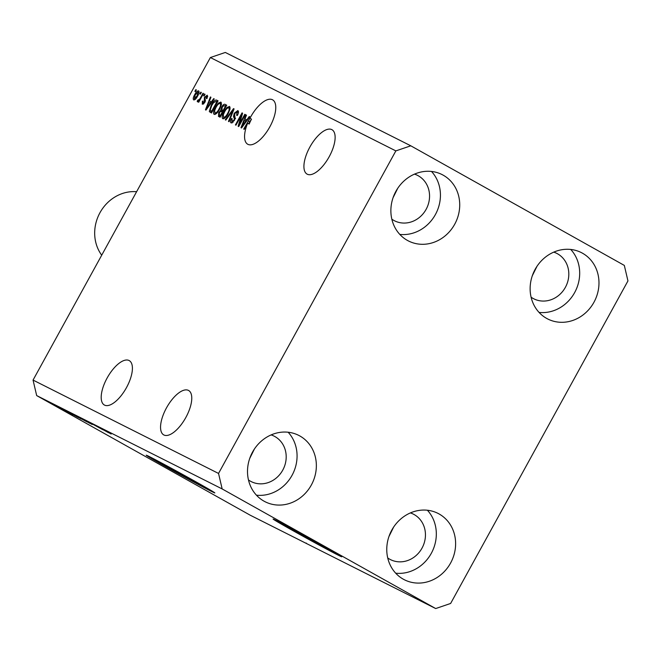 <?xml version="1.0" encoding="UTF-8"?>
<svg xmlns="http://www.w3.org/2000/svg" width="661" height="661" viewBox="0 0 661 661"><rect width="100%" height="100%" fill="white"/><g stroke="black" fill="none" stroke-linecap="round" stroke-linejoin="round"><path stroke-width="0.99" d="M286.031 525.569A25.771 0.438 -151.2 0 0 285.015 525.156A25.771 0.438 -151.2 0 0 302.49 535.253A25.771 0.438 -151.2 0 0 327.955 548.977A25.771 0.438 -151.2 0 0 330.178 549.985A25.771 0.438 -151.2 0 0 329.285 549.349M159.152 461.717A25.771 0.438 -151.2 0 0 158.144 461.304A25.771 0.438 -151.2 0 0 175.611 471.392A25.771 0.438 -151.2 0 0 201.084 485.124A25.771 0.438 -151.2 0 0 203.307 486.132A25.771 0.438 -151.2 0 0 202.415 485.496M211.479 491.396A39.164 0.669 -151.2 0 0 214.85 492.924A39.164 0.669 -151.2 0 0 188.302 477.581A39.164 0.669 -151.2 0 0 149.593 456.726A39.164 0.669 -151.2 0 0 146.213 455.189A39.164 0.669 -151.2 0 0 172.769 470.533A39.164 0.669 -151.2 0 0 211.479 491.396M147.824 455.85A39.164 0.669 -151.2 0 0 178.007 472.979A39.164 0.669 -151.2 0 0 211.669 491.049A39.164 0.669 -151.2 0 0 213.437 491.924M338.358 555.248A39.164 0.669 -151.2 0 0 341.729 556.785A39.164 0.669 -151.2 0 0 315.173 541.442A39.164 0.669 -151.2 0 0 276.463 520.579A39.164 0.669 -151.2 0 0 273.092 519.05A39.164 0.669 -151.2 0 0 299.64 534.385A39.164 0.669 -151.2 0 0 338.358 555.248M274.695 519.711A39.164 0.669 -151.2 0 0 304.878 536.839A39.164 0.669 -151.2 0 0 338.539 554.91A39.164 0.669 -151.2 0 0 340.308 555.777M537.021 266.251L532.312 275.736M393.659 527.032L388.949 536.517M188.418 390.387A25.457 10.791 119.3 0 1 188.6 390.477A25.457 10.791 119.3 0 1 185.691 417.752A25.457 10.791 119.3 0 1 163.895 434.988A25.457 10.791 119.3 0 1 163.721 434.897A25.457 10.791 119.3 0 1 166.63 407.622A25.457 10.791 119.3 0 1 188.418 390.387M254.402 449.026L249.693 458.511M331.789 129.606A25.457 10.791 119.3 0 1 331.962 129.696A25.457 10.791 119.3 0 1 329.054 156.971A25.457 10.791 119.3 0 1 307.266 174.215A25.457 10.791 119.3 0 1 307.084 174.116A25.457 10.791 119.3 0 1 309.992 146.841A25.457 10.791 119.3 0 1 331.789 129.606M397.765 188.245L393.055 197.73M104.545 405.119A25.457 10.791 -60.7 0 0 126.334 387.875A25.457 10.791 -60.7 0 0 129.242 360.609A25.457 10.791 -60.7 0 0 129.06 360.509A25.457 10.791 -60.7 0 0 107.272 377.745A25.457 10.791 -60.7 0 0 104.364 405.019A25.457 10.791 -60.7 0 0 104.545 405.119M247.908 144.338A25.457 10.791 -60.7 0 0 269.696 127.094A25.457 10.791 -60.7 0 0 272.605 99.828A25.457 10.791 -60.7 0 0 272.431 99.728A25.457 10.791 -60.7 0 0 249.941 118.269L251.486 119.137A25.457 10.791 -60.7 0 0 249.197 124.061L247.644 123.194A25.457 10.791 -60.7 0 0 247.726 144.238A25.457 10.791 -60.7 0 0 247.908 144.338M391.833 219.171A25.457 23.052 116.7 0 0 393.749 220.377A25.457 23.052 116.7 0 0 394.559 220.815A25.457 23.052 116.7 0 0 426.362 208.893A25.457 23.052 116.7 0 0 418.273 175.776A25.457 23.052 116.7 0 0 417.455 175.339A25.457 23.052 116.7 0 0 414.505 174.124M248.47 479.944A25.457 23.052 116.7 0 0 250.379 481.158A25.457 23.052 116.7 0 0 251.197 481.596A25.457 23.052 116.7 0 0 282.999 469.674A25.457 23.052 116.7 0 0 274.902 436.549A25.457 23.052 116.7 0 0 274.084 436.12A25.457 23.052 116.7 0 0 271.142 434.905M387.726 557.958A25.457 23.052 116.7 0 0 389.635 559.165A25.457 23.052 116.7 0 0 390.453 559.603A25.457 23.052 116.7 0 0 422.255 547.68A25.457 23.052 116.7 0 0 414.158 514.564A25.457 23.052 116.7 0 0 413.34 514.126A25.457 23.052 116.7 0 0 410.39 512.911M531.089 297.177A25.457 23.052 116.7 0 0 533.006 298.392A25.457 23.052 116.7 0 0 533.815 298.822A25.457 23.052 116.7 0 0 565.618 286.899A25.457 23.052 116.7 0 0 557.529 253.783A25.457 23.052 116.7 0 0 556.711 253.345A25.457 23.052 116.7 0 0 553.761 252.138M582.473 253.196A37.206 33.694 -63.3 0 1 594.305 301.606A37.206 33.694 -63.3 0 1 547.829 319.023A37.206 33.694 -63.3 0 1 546.63 318.387A37.206 33.694 -63.3 0 1 534.799 269.985A37.206 33.694 -63.3 0 1 581.283 252.56A37.206 33.694 -63.3 0 1 582.473 253.196M570.749 249.461A37.206 33.694 -63.3 0 1 575.359 291.228A37.206 33.694 -63.3 0 1 539.062 312.422M439.111 513.977A37.206 33.694 -63.3 0 1 450.942 562.387A37.206 33.694 -63.3 0 1 404.466 579.804A37.206 33.694 -63.3 0 1 403.268 579.168A37.206 33.694 -63.3 0 1 391.436 530.766A37.206 33.694 -63.3 0 1 437.913 513.341A37.206 33.694 -63.3 0 1 439.111 513.977M427.386 510.242A37.206 33.694 -63.3 0 1 431.997 552.009A37.206 33.694 -63.3 0 1 395.699 573.194M299.854 435.971A37.206 33.694 -63.3 0 1 311.686 484.373A37.206 33.694 -63.3 0 1 265.21 501.798A37.206 33.694 -63.3 0 1 264.012 501.162A37.206 33.694 -63.3 0 1 252.18 452.752A37.206 33.694 -63.3 0 1 298.656 435.335A37.206 33.694 -63.3 0 1 299.854 435.971M288.13 432.228A37.206 33.694 -63.3 0 1 292.74 474.003A37.206 33.694 -63.3 0 1 256.443 495.188M443.217 175.19A37.206 33.694 -63.3 0 1 455.049 223.6A37.206 33.694 -63.3 0 1 408.572 241.017A37.206 33.694 -63.3 0 1 407.374 240.381A37.206 33.694 -63.3 0 1 395.542 191.979A37.206 33.694 -63.3 0 1 442.027 174.554A37.206 33.694 -63.3 0 1 443.217 175.19M431.501 171.455A37.206 33.694 -63.3 0 1 436.103 213.222A37.206 33.694 -63.3 0 1 399.806 234.407M627.95 280.917L450.628 603.46L435.69 608.55L250.197 515.192L36.677 395.584L33.05 380.083L210.372 57.54L225.31 52.45L410.803 145.808L624.323 265.416L627.95 280.917M247.644 123.194L244.256 129.358L243.719 129.085L249.941 118.269M239.53 123.855L244.793 114.295L245.33 114.568L238.728 126.573L238.15 126.284L241.224 115.609L235.96 125.185L235.423 124.912L242.025 112.899L242.604 113.188L239.53 123.855L240.059 124.152M234.25 113.254L237.811 110.577C238.819 111.288 238.654 112.932 237.316 115.51L236.688 115.394L236.993 111.965L234.812 113.494L234.448 120.418L231.127 122.954C230.202 122.343 230.325 120.88 231.507 118.559L232.135 118.674L231.887 121.541L233.92 120.12L234.424 118.815L233.473 116.526L234.25 113.254L234.779 113.552M225.285 119.806L233.523 108.619L234.077 108.9L229.028 121.69L228.475 121.417L233.06 110.18L225.847 120.087L225.285 119.806M229.532 106.413L230.028 109.065L228.285 113.452C226.384 117.055 224.542 118.815 222.757 118.732C221.691 117.402 222.137 114.997 224.096 111.527L226.996 107.479L229.532 106.413M220.898 102.067L221.394 104.719L219.65 109.106C217.75 112.709 215.907 114.469 214.123 114.386C213.057 113.056 213.503 110.651 215.461 107.181L218.361 103.133L220.898 102.067M211.247 101.992L213.677 98.629L214.238 98.91L205.976 110.09L205.447 109.825L210.388 96.977L210.95 97.258L209.43 101.075L211.751 102.273M194.879 91.358L195.821 89.648L196.358 89.921L195.416 91.631L194.879 91.358M435.69 608.55L222.162 488.942L218.535 473.441L33.05 380.083M218.535 473.441L395.856 150.898L210.372 57.54M194.648 94.746C196.011 92.11 197.342 90.813 198.639 90.863C199.407 91.846 199.06 93.589 197.598 96.118C196.251 98.704 194.937 99.976 193.665 99.91C192.896 98.96 193.227 97.241 194.648 94.746L195.177 95.044M199.87 93.87L200.812 92.16L201.349 92.433L200.407 94.143L199.87 93.87M200.481 97.77L202.968 93.242L203.514 93.515L198.705 102.248L198.168 101.976L198.936 100.588L197.449 101.811L197.193 101.092L198.085 99.943L199.407 99.505L200.481 97.77L201.01 98.068M203.58 95.738L204.522 94.027L205.059 94.3L204.117 96.01L203.58 95.738M204.406 97.365L207.232 95.192L206.976 98.646L206.348 98.53L206.513 96.423L205.067 97.423L204.844 102.364L202.283 104.248L202.423 101.133L203.051 101.249L202.952 102.992L204.216 102.265L204.406 97.365L204.943 97.663M210.016 112.122L209.306 111.486L211.231 105.157C213.098 101.554 214.866 99.861 216.544 100.075L218.08 100.852L211.479 112.857L209.901 112.064M218.502 116.394L218.733 112.659L220.7 110.428L221.6 107.123C222.931 104.818 224.096 103.901 225.112 104.388L226.715 105.198L220.113 117.204L218.427 116.353M246.793 119.881L249.222 116.526L249.784 116.807L241.521 127.978L240.992 127.713L245.933 114.874L246.495 115.154L244.975 118.972L247.297 120.162M222.162 488.942L36.677 395.584M102.885 429.749L91.499 423.527L102.893 429.724M86.574 421.057L87.054 421.28M92.185 424.486L82.989 419.248L92.201 424.461M78.775 417.116L89.888 423.337L78.94 417.198M70.14 412.77L81.253 418.991L70.306 412.852M51.897 403.681L50.352 402.813L51.913 403.656M50.657 403.202L56.111 406.168L50.674 403.177M100.827 428.212L111.164 434.037L100.53 428.08M65.926 410.836L72.875 414.769L65.943 410.812M57.738 406.672L64.654 410.473L57.755 406.647M57.581 406.474L58.085 406.837M55.541 405.515L53.995 404.648L55.557 405.49M56.524 406.151L60.862 408.556L56.54 406.135M58.474 407.283L58.052 406.978M46.906 401.169L45.361 400.302L46.923 401.144M69.521 412.77L78.378 417.537L69.521 412.77M65.472 410.448L66.017 410.704M76.197 416L87.012 421.883L76.205 415.976M74.057 414.761L74.586 415.009M101.472 428.733L108.421 432.658L101.488 428.7M305.845 543.202L306.266 543.061M395.856 150.898L410.803 145.808M69.678 412.976L65.555 410.721L69.678 412.976M49.079 402.194L55.185 405.573M54.995 405.548L48.922 402.111M76.577 416.562L67.348 411.439L76.577 416.562M71.429 413.439L80.345 418.38M79.981 418.281L71.124 413.274M80.708 418.38L75.445 415.529L80.708 418.38M80.064 417.785L88.979 422.726M88.615 422.627L79.758 417.62M105.223 430.873L101.1 428.617L105.239 430.84M196.35 89.937L195.821 89.648M194.747 99.737L194.838 98.935M198.465 92.4L199.101 91.904M194.367 98.671L197.061 95.853L197.936 92.102L195.235 94.936L194.367 98.671L195.383 99.241M197.589 96.142L197.061 95.853M199.011 92.705L197.936 92.102M201.341 92.457L200.812 92.16M203.497 93.54L202.968 93.242M199.465 100.877L198.358 100.282M198.052 101.571L197.193 101.092M200.027 99.852L199.407 99.505M205.05 94.325L204.522 94.027M207.595 97.027L206.513 96.423M203.324 104.149L203.456 103.273M202.96 101.439L202.423 101.133M204.001 103.579L202.952 102.992M204.736 102.554L204.216 102.265M205.108 101.827L204.439 101.455M205.397 100.959L205.323 99.737M207.033 96.713L207.728 96.151M214.214 98.935L213.677 98.629M209.909 103.108L210.471 101.662M210.942 97.291L210.388 96.977M211.718 102.315L209.43 101.075M207.885 106.553L210.297 103.306L208.835 102.571L206.397 108.71L207.885 106.553L208.38 106.834M210.785 103.579L210.297 103.306M206.819 108.941L206.397 108.71M215.957 101.571L218.039 100.918L216.544 100.075M211.561 112.99L209.306 111.486M210.859 112.353L210.834 110.742M212.239 111.478L211.71 111.18L216.767 101.984L215.841 101.513L213.586 102.612L211.768 105.446L211.231 105.157M211.743 110.982L212.346 111.593M217.295 102.273L216.767 101.984M212.214 111.519L211.71 111.18M210.19 110.114L210.801 110.726L210.19 110.114L211.768 105.446M215.089 114.411L215.073 113.089M221.476 104.231L220.13 103.471C218.783 103.438 217.395 104.777 215.982 107.487L215.461 107.181M219.155 103.579L218.361 103.133M220.353 103.595L221.485 102.909M216.213 113.725L214.883 112.981C216.271 113.014 217.684 111.626 219.121 108.817C220.576 106.247 220.914 104.471 220.13 103.471M219.65 109.106L219.121 108.817M215.982 107.487L214.709 110.321L214.883 112.981M224.608 105.925L226.673 105.264M219.683 116.989L219.601 115.163M219.262 112.957L218.733 112.659M221.732 111.651L222.245 111.296L220.7 110.428M222.245 111.296L222.27 110.139M222.129 107.421L221.6 107.123M223.492 110.825L222.088 110.04L223.088 110.536L225.401 106.33L224.327 105.785L223.724 105.677L222.146 107.388L222.005 109.99L223.558 110.858M220.791 115.832L219.46 115.088L220.344 115.526L222.311 111.94L220.766 111.312L219.386 112.734L219.345 115.022L220.89 115.89M220.865 115.824L220.344 115.526M222.84 112.238L222.311 111.94M223.616 110.833L223.088 110.536M225.93 106.619L225.401 106.33M223.724 118.757L223.707 117.435M230.111 108.578L228.764 107.817C227.409 107.784 226.029 109.123 224.616 111.833L224.096 111.527M227.781 107.925L226.996 107.479M228.987 107.941L230.119 107.256M224.847 118.071L223.517 117.328C224.905 117.361 226.318 115.972 227.756 113.163C229.21 110.594 229.549 108.817 228.764 107.817M228.285 113.452L227.756 113.163M224.616 111.833L223.344 114.667L223.517 117.328M234.068 108.925L233.523 108.619M233.482 110.42L233.06 110.18M238.398 112.75L236.993 111.965M232.085 122.971L232.151 121.69M232.044 118.856L231.507 118.559M233.126 122.235L231.887 121.541M234.448 120.409L233.92 120.12M235.019 119.145L234.424 118.815M235.58 118.468L233.473 116.526M235.019 117.394L234.952 116.584M237.282 112.122L238.423 111.379M245.314 114.584L244.793 114.295M241.81 115.939L241.224 115.609M242.595 113.221L242.025 112.899M249.767 116.832L249.222 116.526M245.454 121.004L246.016 119.55M246.487 115.179L245.933 114.874M247.264 120.211L244.975 118.972M243.438 124.442L245.842 121.194L244.388 120.459L241.943 126.598L243.438 124.442L243.926 124.722M246.33 121.467L245.842 121.194M242.364 126.838L241.943 126.598M248.668 123.764L249.742 121.798L248.197 120.938M249.742 121.798L251.486 119.137M136.604 191.715A39.164 35.463 116.7 0 0 99.968 212.71A39.164 35.463 116.7 0 0 101.711 255.196M205.307 101.315L204.109 100.646M226.657 105.256L225.112 104.388M232.68 112.436L232.226 112.18M235.242 118.278L234.035 117.6M210.71 110.676L212.255 111.544"/></g></svg>

